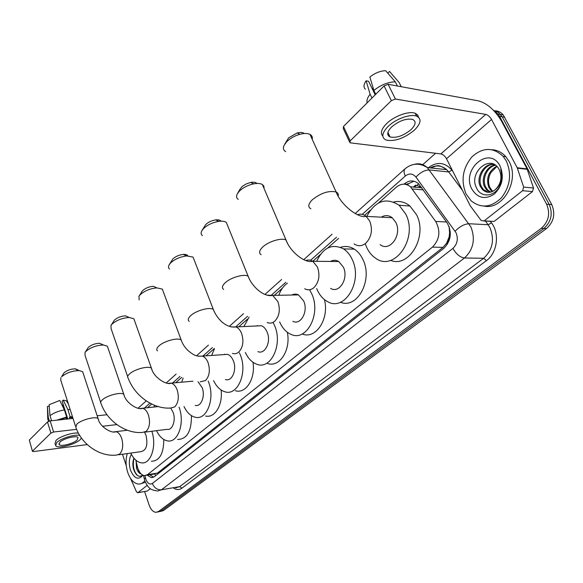 <?xml version="1.0" encoding="UTF-8"?>
<svg xmlns="http://www.w3.org/2000/svg" width="583" height="583" viewBox="0 0 583 583"><rect width="100%" height="100%" fill="white"/><g stroke="black" fill="none" stroke-linecap="round" stroke-linejoin="round"><path stroke-width="0.87" d="M135.824 460.14L137.785 468.324C139.381 472.696 141.596 475.13 144.438 475.619L147.535 474.649L432.448 247.119C439.72 239.526 440.792 230.963 435.669 221.431L410.483 186.822C405.863 183.186 401.155 183.302 396.353 187.172L378.535 202.964M448.939 237.398L446.607 243.206L448.167 241.413L448.895 239.256L449.58 232.799L449.136 226.598M398.867 205.063L401.272 205.427M421.786 187.748L416.881 185.379L418.652 183.813M153.198 474.219L157.468 473.068L442.985 247.389L446.607 243.206M370.336 210.23L364.615 215.302M338.577 238.381L327.719 248.001M320.329 254.545L312.765 261.257C310.499 259.872 308.167 259.632 305.776 260.543M282.412 288.155L274.265 295.377M247.44 319.149L238.811 326.793M214.223 348.583L206.061 355.827M181.728 377.383L175.709 382.725M151.675 404.026L147.506 407.721M494.049 110.894L498.013 114.049L499.522 116.308L546.606 204.203L549.193 204.407C553.056 213.75 551.285 221.766 543.873 228.463L160.988 511.036L158.496 511.852L160.988 511.036L543.873 228.463C551.285 221.766 553.056 213.75 549.193 204.407L502.152 116.76L549.193 204.407L551.751 204.604C555.614 213.925 553.843 221.919 546.439 228.587L163.466 510.562L160.099 511.546M493.59 110.42L498.429 112.41L502.152 116.76L498.429 112.41L493.59 110.42M495.2 110.777C498.378 110.981 501.067 112.373 503.253 114.953L551.751 204.604M147.208 475.181L151.303 477.645L154.371 476.683L443.838 248.322C451.155 240.772 452.24 232.253 447.088 222.757L418.426 183.609C413.799 179.958 409.069 180.067 404.23 183.944L403.99 184.155M153.621 477.178L149.831 474.759M546.606 204.203C550.483 213.575 548.705 221.613 541.294 228.332L158.503 511.51L156.011 512.326C153.103 512.012 150.822 509.608 149.168 505.126L144.591 491.564M422.726 164.676L435.603 153.278M406.584 184.585L413.923 181.196M144.759 480.749C142.937 483.103 140.824 484.211 138.397 484.065C133.842 483.38 130.293 479.51 127.75 472.456C125.68 465.802 125.527 459.506 127.283 453.574M145.422 482.243L141.122 483.657M133.944 458.18C132.676 461.488 132.538 465.088 133.507 468.987C135.926 475.764 138.965 477.776 142.624 475.043M142.922 475.189C138.411 480.399 134.272 478.73 130.512 470.19C128.697 464.017 128.981 458.726 131.379 454.31M137.122 465.868L137.522 467.879L139.884 472.5M136.145 461.561L136.524 468.025C137.559 471.538 139.082 473.491 141.079 473.892M138.309 469.694L138.951 471.297M133.988 458.238C132.443 465.773 133.704 471.611 137.763 475.735M147.171 485.384L137.923 492.65L147.31 491.032L137.763 492.744M150.334 488.671L147.31 491.032M32.429 451.271L29.332 440.085L32.473 451.417L33.559 451.555L87.239 444.589M47.471 421.983L50.153 420.904L53.614 432.01L50.918 433.096L47.471 421.983L29.332 440.085M106.988 414.724L97.179 415.788M73.006 418.419L50.153 420.904M50.918 433.096L32.619 450.965M53.614 432.01L76.599 429.321M102.557 426.275L116.862 424.599M122.459 454.252L126.271 465.671M130.475 478.257L136.517 491.906L137.923 492.65M59.896 442.162L59.109 444.545C60.705 446.906 73.545 443.648 77.16 439.997L77.984 437.541C76.409 435.195 63.438 438.489 59.896 442.162M62.184 405.382L62.862 404.945L67.344 419.031M72.831 417.865L69.413 417.362L70.128 416.663L67.847 409.528L63.219 400.127L62.148 401.199L67.81 418.98M69.858 418.762L69.413 417.362M64.392 409.878C58.54 410.979 53.738 412.902 49.985 415.65L49.125 404.719L59.765 400.455L64.392 409.878L66.673 417.034L65.959 417.734L66.404 419.133M65.959 417.734L58.424 420.008M78.384 433.154C73.064 432.156 59.94 436.383 56.055 440.369L55.006 443.612L55.356 444.742M79.689 435.443C74.821 434.051 60.792 438.387 56.74 442.555L55.684 445.784C57.863 448.997 75.287 444.574 80.221 439.611L81.46 438.088M72.474 416.765L70.128 416.663M66.673 417.034L56.646 420.197M70.193 409.638L67.847 409.528M51.574 420.751L49.985 415.65M67.052 401.847L66.418 400.82L63.219 400.127M63.328 404.901L62.862 404.945M49.249 406.278L47.427 406.453L48.272 417.37L49.409 421.043M48.272 417.37L47.784 419.403M47.427 406.453L47.733 418.485M506.306 160.981C511.918 174.106 510.227 186.451 501.234 198.016C491.01 207.628 480.982 208.568 471.144 200.836L466.109 194.052C460.657 180.723 462.603 168.327 471.946 156.856C482.768 147.186 493.174 147.025 503.173 156.375L506.306 160.981M492.118 149.7C497.452 150.079 502.036 152.418 505.855 156.718L508.981 161.309C520.007 180.118 502.969 210.12 484.349 206.156M499.252 169.697C490.835 153.045 468.44 172.32 476.326 187.493C480.931 199.364 497.219 196.471 500.994 182.931C502.386 178.187 502.306 173.632 500.739 169.274C502.881 178.143 501.074 184.935 495.317 189.635C501.03 183.936 502.371 177.341 499.332 169.85L499.252 169.697M471.953 189.242C460.723 169.507 489.552 144.81 500.083 166.097C504.317 176.758 502.371 186.094 494.26 194.103C485.165 199.874 477.732 198.256 471.953 189.242M494.129 164.406C484.582 163.677 476.865 177.793 481.383 186.516L483.453 189.613L488.518 192.332M494.02 164.355C484.203 162.672 475.575 177.319 480.326 186.414L482.396 189.519C486.419 193.213 490.726 193.257 495.317 189.635M495.441 165.215C486.856 167.015 481.82 179.28 485.61 186.903L487.68 189.985L490.682 192.106M495.054 164.953C486.207 166.228 480.603 178.945 484.553 186.808L486.623 189.898L490.135 192.215M496.658 166.213C488.525 171.256 485.894 178.252 488.751 187.194L490.82 190.269L491.863 190.364L489.793 187.289C487.869 182.617 488.175 177.8 490.718 172.83L496.884 166.432M491.863 190.364L492.897 191.297M490.82 190.269L492.336 191.559M83.099 373.033L82.677 371.75L79.346 370.599C72.35 370.73 66.426 372.799 61.579 376.8L64.043 372.807C67.14 370.234 70.937 368.915 75.418 368.842L77.831 370.577M118.589 454.798L140.685 451.687C146.333 450.564 148.104 445.106 145.998 435.304L144.599 432.295M151.828 431.26C157.038 446.17 150.684 464.709 141.297 462.822C137.114 462.108 133.602 458.865 130.76 453.086M163.787 439.48C163.721 453.618 159.589 460.898 151.391 461.313M60.858 377.704L60.763 380.174L75.498 426.195M85.038 352.482L88.332 347.395C91.356 344.815 95.109 343.445 99.584 343.285L103.461 345.005C96.472 345.26 90.613 347.402 85.883 351.425L85.038 352.482L85.016 355.287L100.64 402.314M107.891 347.752L107.367 346.207L103.461 345.005M145.05 432.112L167.022 429.35C172.415 430.735 176.168 420.263 173.064 412.254L170.848 408.173M179.047 407.131L179.054 407.153C185.19 422.857 177.859 443.401 167.372 440.843C163.007 439.939 159.378 436.55 156.499 430.677M191.443 415.657C191.574 431.282 186.961 439.218 177.604 439.465M153.919 407.036L154.386 405.236M111.003 325.416L114.414 320.103C117.351 317.524 121.038 316.103 125.476 315.848L129.266 317.502C122.343 317.924 116.585 320.14 111.994 324.163L111.003 325.416L111.083 328.601L127.677 376.633M134.52 320.599L133.857 318.748L129.266 317.502M195.21 405.367C201.135 407.182 205.537 395.966 202.112 387.506L198.038 381.778M208.197 381.093L208.554 382.018C215.316 398.604 206.725 420.591 195.203 417.231C190.663 416.102 186.939 412.553 184.046 406.584M221.103 390.005C223.034 404.945 214.755 418.419 205.559 416.007M181.714 382.193L183.106 378.046M138.951 296.295L142.507 290.713C145.335 288.155 148.927 286.683 153.278 286.304L156.951 287.9C150.152 288.505 144.54 290.808 140.117 294.794L138.951 296.295L139.169 299.924M163.174 291.369L162.344 289.124L156.951 287.9M225.424 379.54C231.954 381.923 237.186 369.855 233.382 360.87C231.99 357.43 230.045 355.251 227.559 354.34L223.347 354.632M239.445 352.89L240.334 354.952C247.833 372.559 237.631 396.207 224.951 391.783C220.257 390.37 216.475 386.646 213.604 380.604M252.986 362.298C255.689 378.68 245.866 394.108 235.415 390.734M211.614 355.441L214.5 348.721M224.593 354.544L224.746 354.151M169.289 264.595L172.845 258.976C175.549 256.454 179.01 254.939 183.23 254.414C185.758 254.261 187.311 254.749 187.894 255.886M194.117 259.807L193.068 257.096L186.735 255.944C180.147 256.768 174.732 259.144 170.506 263.064L169.114 264.886C168.174 266.613 168.312 267.991 169.529 269.018M257.89 351.629C265.09 354.777 271.394 341.711 267.138 332.113C265.79 328.907 263.924 326.786 261.527 325.744L256.265 325.992M273.048 322.37L274.651 325.715C283.054 344.517 270.767 370.103 256.775 364.244C251.987 362.502 248.19 358.581 245.385 352.489M287.339 332.266C291.099 350.281 279.264 368.128 267.349 363.406M243.876 326.56L249.058 317.137M257.154 325.948L257.322 325.547M202.075 230.387L205.704 224.593C208.277 222.138 211.571 220.578 215.601 219.908C218.37 219.594 220.17 220.024 221.001 221.197M227.625 225.614L226.299 222.342C224.681 221.285 222.218 220.957 218.902 221.365C212.606 222.415 207.446 224.856 203.431 228.689L201.754 230.919C200.741 232.923 200.967 234.483 202.439 235.612M292.848 321.357C300.784 325.525 308.502 311.307 303.685 300.981L298.452 294.889C296.215 293.817 294.014 293.861 291.85 295.027M309.573 289.729L311.839 294.036C321.335 314.266 306.315 342.097 290.895 334.314C286.071 332.186 282.325 328.061 279.651 321.933M324.432 299.582C329.563 319.047 315.68 339.772 302.191 333.972M278.783 295.289C280.714 289.868 283.593 285.83 287.434 283.17M237.718 193.184L240.116 189.016L242.404 186.312L246.274 183.9L250.719 182.443C253.743 181.925 255.806 182.268 256.921 183.463M264.041 188.44L263.888 186.188L262.365 184.512C260.404 183.383 257.54 183.157 253.773 183.834C247.862 185.117 243.016 187.609 239.234 191.304L237.194 194.088C236.108 196.405 236.458 198.169 238.236 199.386M330.59 288.388C339.299 293.934 348.889 278.361 343.387 267.16L338.745 261.534C335.968 259.916 333.192 259.887 330.415 261.446M316.686 261.308C323.201 247.454 332.157 243.315 343.562 248.897C347.191 251.288 350.091 254.858 352.256 259.603C363.107 281.545 344.451 311.992 327.537 301.615C323.055 299.21 319.579 295.195 317.101 289.554L316.707 288.592M340.581 247.345C345.289 245.771 349.873 246.369 354.326 249.138C357.955 251.506 360.855 255.041 363.02 259.734C373.2 280.161 357.117 309.354 340.45 302.256M284.876 143.965L288.658 137.807L297.119 132.982C300.442 132.159 302.839 132.341 304.326 133.529M312.189 139.25C312.663 137.078 311.934 135.46 309.988 134.403C307.54 133.23 304.166 133.194 299.851 134.301C294.51 135.839 290.094 138.353 286.603 141.837L283.994 145.546C282.864 148.279 283.404 150.297 285.612 151.595M380.116 244.605C389.684 252.446 402.401 234.971 395.857 222.473L392.242 217.751C388.715 215.134 385.064 214.938 381.282 217.167M366.773 216.388C375.357 200.72 386.15 197.018 399.136 205.289L405.724 214.056C418.63 238.564 393.926 272.684 375.306 257.985C371.67 255.485 368.784 251.929 366.663 247.338L365.432 244.211M393.744 201.995C399.559 200.647 404.952 201.98 409.922 206.003L416.502 214.682C427.966 236.217 409.157 268.158 390.61 260.382M522.594 190.699L484.109 220.906L494.056 221.46L532.454 191.603L522.594 190.699L523.651 187.077L517.201 167.744L527.09 168.895L501.518 121.133C494.967 110.202 487.33 103.453 478.607 100.895L388.132 84.309L395.427 99.023L485.763 114.392C487.956 115.011 489.888 116.709 491.542 119.479L517.201 167.744M527.09 168.895L533.511 188.025L532.454 191.603M349.523 141.851L343.256 128.479L343.467 126.482L350.201 140.838L349.975 142.799L440.872 153.919C443.065 154.429 444.938 156.04 446.491 158.736L470.226 205.741L481.179 220.52L484.109 220.906M395.427 99.023L391.361 100.655L384.08 85.934L343.467 126.482M384.08 85.934L388.132 84.309M391.361 100.655L350.201 140.838M417.137 116.36L415.963 114.917L417.137 116.36M391.667 126.926C387.01 131.773 386.493 135.118 390.114 136.969C396.447 138.237 403.407 135.81 410.979 129.674C415.854 124.74 416.386 121.322 412.589 119.406C406.132 118.24 399.166 120.747 391.667 126.926M375.19 94.81L368.558 81.248L366.139 80.811L370.11 94.227L371.961 98.039M375.671 94.329L372.741 88.339L373.244 88.295M418.623 117.292L417.603 114.858L415.14 113.27C408.916 110.755 394.268 116.039 386.704 123.53C381.399 128.938 380.094 133.113 382.783 136.065M414.382 130.155C421.064 123.428 421.793 118.757 416.575 116.134C410.359 113.649 395.697 118.932 388.11 126.416C381.836 132.99 381.136 137.522 386.019 140.022C394.604 141.778 404.055 138.492 414.382 130.155M401.264 86.721L399.18 82.575L389.524 71.432L387.804 73.159M395.31 81.846C388.11 81.992 380.969 84.856 373.885 90.438L369.862 77C375.066 72.992 380.327 70.878 385.647 70.674L395.31 81.846L397.395 86.007M375.751 94.257L373.885 90.438M372.741 88.339L372.26 88.82M370.11 94.227C367.479 97.55 366.481 100.429 367.122 102.87M366.139 80.811C363.566 84.448 363.318 87.239 365.388 89.184M450.324 232.1L449.58 232.799M154.918 474.132L155.574 475.735M407.714 183.623L408.217 185.256M446.811 243.053L447.431 244.248M157.468 473.068L147.535 474.649M423.324 189.883L412.407 188.972M446.542 221.999L435.669 221.431M442.985 247.389L432.448 247.119M546.439 228.587L541.294 228.332M163.466 510.562L158.503 511.51M504.761 117.205L499.522 116.308M144.963 475.641L145.845 479.204C147.594 483.489 149.765 484.91 152.345 483.467L452.918 248.365C457.371 244.088 458.413 238.884 456.059 232.755L415.97 177.115C412.779 173.384 409.222 173.027 405.294 176.044L362.189 214.376M414.338 164.34C419.111 163.058 423.433 164.136 427.303 167.583L470.845 226.831C475.604 239.11 473.483 249.495 464.483 257.985L161.433 489.793L157.556 491.01C152.812 490.245 150.013 489.13 149.139 487.665C147.98 486.849 146.588 484.655 144.956 481.084M490.347 221.358L491.513 222.91C499.908 233.44 497.197 253.109 486.433 260.616L181.925 488.175L179.71 486.623L161.433 489.793C157.323 490.026 154.291 487.92 152.345 483.467M452.918 248.365C456.176 254.137 460.031 257.343 464.483 257.985L483.635 258.276C492.599 249.961 494.727 239.788 489.997 227.756L488.131 224.732L468.972 223.748C464.36 224.01 459.747 226.503 455.134 231.211M181.925 488.175C179.36 489.997 176.634 489.997 173.756 488.197M175.796 487.84L179.71 486.623L483.635 258.276L486.433 260.616M428.33 167.693C437.01 161.345 444.902 162.176 451.993 170.192L452.845 171.329M430.975 167.977L432.083 167.11M415.97 177.115C420.307 172.379 424.774 169.988 429.387 169.937L448.713 171.949L446.636 169.638C441.586 165.368 436.12 164.785 430.247 167.897M491.513 222.91L488.131 224.732L485.406 221.081M462.457 190.357L448.713 171.949L451.993 170.192M336.529 237.201L310.586 260.28M285.852 282.274L271.598 294.954M247.578 316.314L235.758 326.83M212.401 347.606L202.913 356.045M179.965 376.458L172.604 383.002M149.955 403.145L144.446 408.049M405.294 176.044C403.808 172.816 403.706 170.425 404.981 168.873L405.389 168.516M145.473 477.878L144.278 478.818L144.766 480.523M415.57 185.154L413.383 187.063M407.029 184.192L404.23 183.944M127.386 430.247L115.908 431.653C112.49 433.956 99.708 427.222 98.133 418.681C96.035 415.941 81.052 419.782 76.788 424.191L75.848 427.288C81.431 444.217 99.613 456.963 116.476 455.09L119.646 454.106C122.86 450.506 123.545 445.281 121.701 438.423C120.295 434.51 118.364 432.251 115.908 431.653L113.656 431.93M82.677 371.75L98.512 419.833M158.226 406.577L142.558 408.246C138.2 410.6 125.629 403.028 123.844 394.407C121.453 391.608 106.572 395.463 102.091 400.084C100.567 401.578 100.232 402.758 101.078 403.633C107.032 420.817 125.396 433.927 142.478 432.44L146.187 431.369C149.642 427.536 150.385 422.085 148.417 415.03C147.003 411.204 145.05 408.945 142.558 408.246L139.847 408.523M107.367 346.207L124.31 395.784M192.958 381.187L171.271 383.118C166.833 385.64 153.431 377.376 151.463 368.267C148.745 365.432 134.017 369.316 129.309 374.148C127.546 375.882 127.189 377.245 128.224 378.229C134.564 395.653 153.089 409.12 170.331 408.078L174.711 406.927C178.434 402.831 179.243 397.147 177.145 389.874C175.731 386.186 173.778 383.935 171.271 383.118L168.013 383.366M133.857 318.748L152.054 369.928M200.239 381.807L205.456 380.59C209.472 376.203 210.354 370.263 208.109 362.757C206.725 359.245 204.793 357.022 202.323 356.082L198.38 356.257M157.519 350.886C156.237 349.771 156.623 348.197 158.671 346.164C163.619 341.121 178.143 337.2 181.211 340.042L181.954 342.046M232.428 353.371C234.643 354.151 236.727 353.735 238.68 352.117C243.031 347.41 244 341.186 241.588 333.44C240.247 330.16 238.389 327.989 236.006 326.925L231.232 326.946M189.22 321.371C187.639 320.111 188.047 318.282 190.437 315.891C195.626 310.63 209.895 306.658 213.342 309.478L214.289 311.883M267.145 322.479C269.791 323.616 272.319 323.208 274.71 321.255C279.432 316.175 280.503 309.639 277.909 301.644L272.684 295.406L266.897 295.151M223.639 289.423C221.678 287.995 222.108 285.867 224.921 283.032C230.358 277.552 244.313 273.507 248.161 276.262L249.371 279.148M304.69 288.767C307.86 290.429 310.936 290.064 313.902 287.674C319.061 282.179 320.235 275.307 317.429 267.036L312.787 261.271C304.486 263.596 289.919 251.193 286.027 240.043L287.565 243.483M261.133 254.705C258.714 253.102 259.158 250.617 262.488 247.243C268.173 241.537 281.757 237.405 286.027 240.043L262.365 184.512M354.078 243.905C357.969 246.529 361.883 246.296 365.803 243.206C371.553 237.15 372.88 229.811 369.782 221.19L366.16 216.359C363.428 214.209 360.498 213.655 357.372 214.69M310.856 208.809C307.722 206.987 308.203 203.977 312.291 199.78C320.854 192.98 328.805 190.379 336.136 191.975C337.987 192.835 338.665 194.234 338.176 196.172M485.763 114.392L440.872 153.919M491.542 119.479L446.491 158.736M527.272 169.325L517.391 168.174M523.651 187.077L533.511 188.025M150.297 474.934L150.516 475.488M154.335 474.037L146.493 475.291M421.808 187.784L410.483 186.822M503.253 114.953L498.013 114.049M153.336 477.309L151.303 477.645M157.614 512.02L158.496 511.852M355.171 213.538L404.981 168.873C411.97 163.094 419.41 162.664 427.303 167.583L446.636 169.638C441.797 166.308 438.431 165.055 436.536 165.878L430.553 167.926M332.084 234.235L303.75 259.646M281.604 279.505L264.966 294.422M243.475 313.698L229.352 326.356M208.437 345.114L196.537 355.79M176.124 374.089L166.184 383.002M146.238 400.885L138.033 408.246M143.505 475.422L144.227 478.585M416.561 185.307L414.44 187.158M58.868 443.772L59.109 444.545M66.418 400.82L68.393 404.012M48.032 419.818L48.506 421.349M482.396 189.519L483.453 189.613M486.623 189.898L487.68 189.985M503.173 156.375L505.855 156.718M75.418 368.842L79.346 370.599M227.559 354.34L202.323 356.082C195.196 356.803 192.74 354.07 188.79 351.236C185.073 347.862 182.545 344.13 181.211 340.042L162.344 289.124M183.23 254.414L186.735 255.944M261.527 325.744L236.006 326.925C225.708 328.426 216.679 318.194 213.342 309.478L193.068 257.096M215.601 219.908L218.902 221.365M298.452 294.889L272.684 295.406C263.691 297.461 251.659 286.173 248.161 276.262L226.299 222.342M250.719 182.443L253.773 183.834M343.562 248.897L354.326 249.138M338.745 261.534L312.787 261.271M297.119 132.982L299.851 134.301M392.242 217.751L366.16 216.359C358.538 218.742 340.793 204.844 336.136 191.975L309.988 134.403M399.136 205.289L409.922 206.003M483.977 221.001L491.447 221.416M387.899 132.414L390.114 136.969M415.14 113.27L416.575 116.134"/></g></svg>
